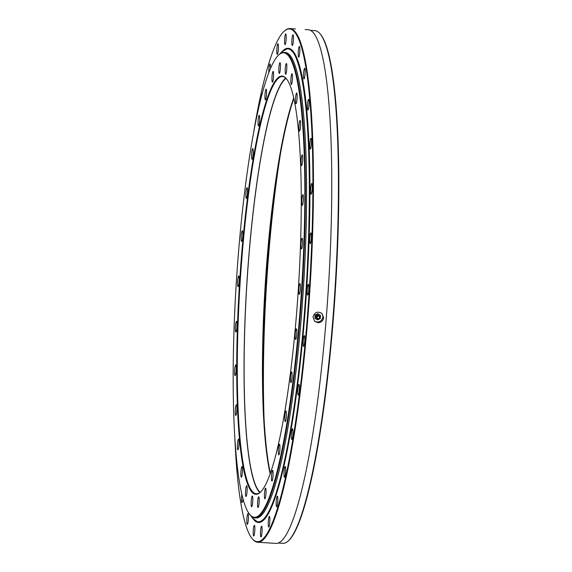 <?xml version="1.0" encoding="UTF-8"?>
<svg xmlns="http://www.w3.org/2000/svg" width="572" height="572" viewBox="0 0 572 572"><rect width="100%" height="100%" fill="white"/><g stroke="black" fill="none" stroke-linecap="round" stroke-linejoin="round"><path stroke-width="0.86" d="M278.728 54.955L279.229 54.504A233.183 32.854 93.6 0 1 284.041 52.431A233.183 32.854 93.6 0 1 300.414 313.542A233.183 32.854 93.6 0 1 254.919 517.882A233.183 32.854 93.6 0 1 250.4 515.222L249.957 514.707A232.697 32.79 -86.4 0 0 299.864 313.449A232.697 32.79 -86.4 0 0 278.728 54.955A232.697 32.79 -86.4 0 0 236.279 283.076A232.697 32.79 -86.4 0 0 249.957 514.707M254.919 517.882L256.127 517.96A233.183 32.854 -86.4 0 0 303.475 287.28A233.183 32.854 -86.4 0 0 285.249 52.502L284.041 52.431M293.815 98.606A209.037 29.451 -86.4 0 0 267.303 261.311A209.037 29.451 -86.4 0 0 270.37 473.28M270.177 473.831A208.544 29.386 93.6 0 1 266.881 261.34A208.544 29.386 93.6 0 1 293.686 98.034M286.107 78.393A208.544 29.386 -86.4 0 0 248.563 260.196A208.544 29.386 -86.4 0 0 260.203 492.378M247.04 491.784A5.37 0.758 93.6 0 1 245.996 496.489A5.37 0.758 93.6 0 1 245.574 491.083A5.37 0.758 93.6 0 1 246.668 485.778A5.37 0.758 93.6 0 1 247.04 491.784M242.385 472.536A5.37 0.758 93.6 0 1 241.334 477.234A5.37 0.758 93.6 0 1 240.919 471.836A5.37 0.758 93.6 0 1 242.006 466.523A5.37 0.758 93.6 0 1 242.385 472.536M238.917 445.116A5.37 0.758 93.6 0 1 237.873 449.821A5.37 0.758 93.6 0 1 237.452 444.415A5.37 0.758 93.6 0 1 238.545 439.11A5.37 0.758 93.6 0 1 238.917 445.116M236.801 410.739A5.37 0.758 93.6 0 1 235.757 415.436A5.37 0.758 93.6 0 1 235.335 410.038A5.37 0.758 93.6 0 1 236.429 404.726A5.37 0.758 93.6 0 1 236.801 410.739M236.122 370.892A5.37 0.758 93.6 0 1 235.078 375.597A5.37 0.758 93.6 0 1 234.656 370.198A5.37 0.758 93.6 0 1 235.743 364.886A5.37 0.758 93.6 0 1 236.122 370.892M239.132 281.953A5.37 0.758 93.6 0 1 238.088 286.658A5.37 0.758 93.6 0 1 237.666 281.26A5.37 0.758 93.6 0 1 238.753 275.947A5.37 0.758 93.6 0 1 239.132 281.953M242.692 236.744A5.37 0.758 93.6 0 1 241.641 241.448A5.37 0.758 93.6 0 1 241.227 236.043A5.37 0.758 93.6 0 1 242.313 230.738A5.37 0.758 93.6 0 1 242.692 236.744M247.433 193.679A5.37 0.758 93.6 0 1 246.382 198.384A5.37 0.758 93.6 0 1 245.96 192.978A5.37 0.758 93.6 0 1 247.054 187.673A5.37 0.758 93.6 0 1 247.433 193.679M253.146 154.633A5.37 0.758 93.6 0 1 252.095 159.338A5.37 0.758 93.6 0 1 251.673 153.94A5.37 0.758 93.6 0 1 252.767 148.627A5.37 0.758 93.6 0 1 253.146 154.633M259.581 121.328A5.37 0.758 93.6 0 1 258.53 126.026A5.37 0.758 93.6 0 1 258.115 120.628A5.37 0.758 93.6 0 1 259.202 115.315A5.37 0.758 93.6 0 1 259.581 121.328M266.459 95.202A5.37 0.758 93.6 0 1 265.415 99.907A5.37 0.758 93.6 0 1 264.993 94.502A5.37 0.758 93.6 0 1 266.08 89.196A5.37 0.758 93.6 0 1 266.459 95.202M273.48 77.406A5.37 0.758 93.6 0 1 272.436 82.111A5.37 0.758 93.6 0 1 272.015 76.705A5.37 0.758 93.6 0 1 273.101 71.4A5.37 0.758 93.6 0 1 273.48 77.406M280.337 68.719A5.37 0.758 93.6 0 1 279.293 73.423A5.37 0.758 93.6 0 1 278.871 68.018A5.37 0.758 93.6 0 1 279.965 62.713A5.37 0.758 93.6 0 1 280.337 68.719M286.729 69.519A5.37 0.758 93.6 0 1 285.685 74.224A5.37 0.758 93.6 0 1 285.264 68.819A5.37 0.758 93.6 0 1 286.358 63.513A5.37 0.758 93.6 0 1 286.729 69.519M292.378 79.773A5.37 0.758 93.6 0 1 291.334 84.47A5.37 0.758 93.6 0 1 290.912 79.072A5.37 0.758 93.6 0 1 292.006 73.759A5.37 0.758 93.6 0 1 292.378 79.773M297.04 99.027A5.37 0.758 93.6 0 1 295.989 103.725A5.37 0.758 93.6 0 1 295.574 98.327A5.37 0.758 93.6 0 1 296.661 93.014A5.37 0.758 93.6 0 1 297.04 99.027M300.5 126.441A5.37 0.758 93.6 0 1 299.456 131.145A5.37 0.758 93.6 0 1 299.034 125.74A5.37 0.758 93.6 0 1 300.128 120.435A5.37 0.758 93.6 0 1 300.5 126.441M302.624 160.818A5.37 0.758 93.6 0 1 301.573 165.522A5.37 0.758 93.6 0 1 301.151 160.117A5.37 0.758 93.6 0 1 302.245 154.812A5.37 0.758 93.6 0 1 302.624 160.818M303.303 200.665A5.37 0.758 93.6 0 1 302.252 205.362A5.37 0.758 93.6 0 1 301.837 199.964A5.37 0.758 93.6 0 1 302.924 194.652A5.37 0.758 93.6 0 1 303.303 200.665M302.509 244.223A5.37 0.758 93.6 0 1 301.465 248.927A5.37 0.758 93.6 0 1 301.044 243.522A5.37 0.758 93.6 0 1 302.138 238.217A5.37 0.758 93.6 0 1 302.509 244.223M300.293 289.604A5.37 0.758 93.6 0 1 299.242 294.301A5.37 0.758 93.6 0 1 298.827 288.903A5.37 0.758 93.6 0 1 299.914 283.59A5.37 0.758 93.6 0 1 300.293 289.604M296.732 334.813A5.37 0.758 93.6 0 1 295.688 339.511A5.37 0.758 93.6 0 1 295.266 334.112A5.37 0.758 93.6 0 1 296.353 328.8A5.37 0.758 93.6 0 1 296.732 334.813M291.992 377.877A5.37 0.758 93.6 0 1 290.948 382.582A5.37 0.758 93.6 0 1 290.526 377.177A5.37 0.758 93.6 0 1 291.62 371.872A5.37 0.758 93.6 0 1 291.992 377.877M286.279 416.924A5.37 0.758 93.6 0 1 285.235 421.621A5.37 0.758 93.6 0 1 284.813 416.223A5.37 0.758 93.6 0 1 285.907 410.911A5.37 0.758 93.6 0 1 286.279 416.924M279.844 450.228A5.37 0.758 93.6 0 1 278.793 454.933A5.37 0.758 93.6 0 1 278.378 449.528A5.37 0.758 93.6 0 1 279.465 444.222A5.37 0.758 93.6 0 1 279.844 450.228M272.966 476.354A5.37 0.758 93.6 0 1 271.914 481.059A5.37 0.758 93.6 0 1 271.5 475.654A5.37 0.758 93.6 0 1 272.587 470.348A5.37 0.758 93.6 0 1 272.966 476.354M265.944 494.151A5.37 0.758 93.6 0 1 264.893 498.848A5.37 0.758 93.6 0 1 264.478 493.45A5.37 0.758 93.6 0 1 265.565 488.138A5.37 0.758 93.6 0 1 265.944 494.151M259.087 502.838A5.37 0.758 93.6 0 1 258.036 507.536A5.37 0.758 93.6 0 1 257.615 502.137A5.37 0.758 93.6 0 1 258.708 496.825A5.37 0.758 93.6 0 1 259.087 502.838M236.908 327.334A5.37 0.758 93.6 0 1 235.864 332.039A5.37 0.758 93.6 0 1 235.442 326.633A5.37 0.758 93.6 0 1 236.536 321.328A5.37 0.758 93.6 0 1 236.908 327.334M252.688 502.037A5.37 0.758 93.6 0 1 251.644 506.742A5.37 0.758 93.6 0 1 251.222 501.337A5.37 0.758 93.6 0 1 252.316 496.031A5.37 0.758 93.6 0 1 252.688 502.037M296.796 310.632A209.524 29.522 93.6 0 1 260.246 492.37A209.524 29.522 93.6 0 1 239.532 283.283A209.524 29.522 93.6 0 1 286.143 78.4A209.524 29.522 93.6 0 1 296.796 310.632M286.365 78.664A209.037 29.451 -86.4 0 0 282.532 76.526A209.037 29.451 -86.4 0 0 241.756 259.709A209.037 29.451 -86.4 0 0 256.428 493.779A209.037 29.451 -86.4 0 0 260.496 492.142M285.821 78.121A209.037 29.451 -86.4 0 0 248.498 260.131A209.037 29.451 -86.4 0 0 259.888 492.614M263.048 389.525A233.183 32.854 93.6 0 1 267.953 258.608A233.183 32.854 93.6 0 1 276.104 180.795M260.575 530.902A5.37 0.758 -86.4 0 0 260.954 536.915A5.37 0.758 -86.4 0 0 262.04 531.602A5.37 0.758 -86.4 0 0 261.618 526.204A5.37 0.758 -86.4 0 0 260.575 530.902M268.354 521.049A5.37 0.758 -86.4 0 0 268.726 527.062A5.37 0.758 -86.4 0 0 269.82 521.75A5.37 0.758 -86.4 0 0 269.398 516.352A5.37 0.758 -86.4 0 0 268.354 521.049M276.312 500.872A5.37 0.758 -86.4 0 0 276.691 506.878A5.37 0.758 -86.4 0 0 277.777 501.572A5.37 0.758 -86.4 0 0 277.363 496.167A5.37 0.758 -86.4 0 0 276.312 500.872M284.12 471.249A5.37 0.758 -86.4 0 0 284.491 477.255A5.37 0.758 -86.4 0 0 285.585 471.95A5.37 0.758 -86.4 0 0 285.163 466.545A5.37 0.758 -86.4 0 0 284.12 471.249M291.42 433.469A5.37 0.758 -86.4 0 0 291.791 439.475A5.37 0.758 -86.4 0 0 292.885 434.169A5.37 0.758 -86.4 0 0 292.464 428.764A5.37 0.758 -86.4 0 0 291.42 433.469M303.267 340.347A5.37 0.758 -86.4 0 0 303.646 346.36A5.37 0.758 -86.4 0 0 304.733 341.048A5.37 0.758 -86.4 0 0 304.318 335.65A5.37 0.758 -86.4 0 0 303.267 340.347M307.307 289.082A5.37 0.758 -86.4 0 0 307.679 295.088A5.37 0.758 -86.4 0 0 308.773 289.775A5.37 0.758 -86.4 0 0 308.351 284.377A5.37 0.758 -86.4 0 0 307.307 289.082M309.824 237.616A5.37 0.758 -86.4 0 0 310.203 243.622A5.37 0.758 -86.4 0 0 311.29 238.317A5.37 0.758 -86.4 0 0 310.875 232.911A5.37 0.758 -86.4 0 0 309.824 237.616M310.718 188.217A5.37 0.758 -86.4 0 0 311.096 194.223A5.37 0.758 -86.4 0 0 312.183 188.917A5.37 0.758 -86.4 0 0 311.769 183.512A5.37 0.758 -86.4 0 0 310.718 188.217M309.945 143.029A5.37 0.758 -86.4 0 0 310.324 149.042A5.37 0.758 -86.4 0 0 311.411 143.729A5.37 0.758 -86.4 0 0 310.996 138.331A5.37 0.758 -86.4 0 0 309.945 143.029M307.543 104.04A5.37 0.758 -86.4 0 0 307.922 110.053A5.37 0.758 -86.4 0 0 309.009 104.74A5.37 0.758 -86.4 0 0 308.594 99.342A5.37 0.758 -86.4 0 0 307.543 104.04M303.618 72.951A5.37 0.758 -86.4 0 0 303.997 78.957A5.37 0.758 -86.4 0 0 305.083 73.652A5.37 0.758 -86.4 0 0 304.661 68.247A5.37 0.758 -86.4 0 0 303.618 72.951M298.334 51.115A5.37 0.758 -86.4 0 0 298.713 57.121A5.37 0.758 -86.4 0 0 299.8 51.816A5.37 0.758 -86.4 0 0 299.378 46.411A5.37 0.758 -86.4 0 0 298.334 51.115M291.927 39.489A5.37 0.758 -86.4 0 0 292.306 45.495A5.37 0.758 -86.4 0 0 293.393 40.19A5.37 0.758 -86.4 0 0 292.971 34.785A5.37 0.758 -86.4 0 0 291.927 39.489M284.677 38.581A5.37 0.758 -86.4 0 0 285.056 44.595A5.37 0.758 -86.4 0 0 286.143 39.282A5.37 0.758 -86.4 0 0 285.728 33.884A5.37 0.758 -86.4 0 0 284.677 38.581M276.898 48.434A5.37 0.758 -86.4 0 0 277.277 54.447A5.37 0.758 -86.4 0 0 278.371 49.135A5.37 0.758 -86.4 0 0 277.949 43.729A5.37 0.758 -86.4 0 0 276.898 48.434M270.449 68.483A5.37 0.758 -86.4 0 0 269.984 63.914A5.37 0.758 -86.4 0 0 268.94 68.619A5.37 0.758 -86.4 0 0 268.847 72.444M262.183 93.536A5.37 0.758 -86.4 0 0 261.24 97.118M237.595 468.482A5.37 0.758 -86.4 0 0 237.952 471.357M241.892 494.272A5.37 0.758 -86.4 0 0 241.634 496.539A5.37 0.758 -86.4 0 0 242.013 502.545A5.37 0.758 -86.4 0 0 242.986 498.655M246.918 518.375A5.37 0.758 -86.4 0 0 247.297 524.381A5.37 0.758 -86.4 0 0 248.384 519.076A5.37 0.758 -86.4 0 0 247.962 513.67A5.37 0.758 -86.4 0 0 246.918 518.375M297.898 389.189A5.37 0.758 -86.4 0 0 298.269 395.202A5.37 0.758 -86.4 0 0 299.363 389.889A5.37 0.758 -86.4 0 0 298.942 384.491A5.37 0.758 -86.4 0 0 297.898 389.189M253.325 530.001A5.37 0.758 -86.4 0 0 253.703 536.007A5.37 0.758 -86.4 0 0 254.79 530.702A5.37 0.758 -86.4 0 0 254.368 525.296A5.37 0.758 -86.4 0 0 253.325 530.001M234.734 435.299A256.842 36.186 -86.4 0 0 252.323 538.803A256.842 36.186 -86.4 0 0 307.407 316.659A256.842 36.186 -86.4 0 0 284.07 31.346A256.842 36.186 -86.4 0 0 253.718 131.853M313.02 317.067C314.557 312.19 317.531 310.982 321.943 313.442L323.623 317.732C323.051 320.935 321.142 322.594 317.896 322.708L314.686 321.35L313.02 317.067M305.069 29.551L308.208 29.744A257.328 36.258 93.6 0 1 326.269 317.896A257.328 36.258 93.6 0 1 276.069 543.4L257.75 542.256A257.328 36.258 93.6 0 1 252.767 539.317L252.323 538.803M284.07 31.346L284.577 30.895A257.328 36.258 93.6 0 1 289.89 28.6A257.328 36.258 93.6 0 1 307.958 316.752A257.328 36.258 93.6 0 1 257.75 542.256M278.328 543.05L282.847 543.336A256.842 36.186 -86.4 0 0 288.152 541.048A256.842 36.186 -86.4 0 0 332.954 318.261A256.842 36.186 -86.4 0 0 319.898 33.584A256.842 36.186 -86.4 0 0 314.922 30.652L310.403 30.373M319.898 33.584L320.341 34.098A256.356 36.122 93.6 0 1 335.414 289.282A256.356 36.122 93.6 0 1 288.653 540.597L288.152 541.048M280.637 152.688A233.669 32.926 -86.4 0 0 268.368 258.58A233.669 32.926 -86.4 0 0 264.042 417.982M314.321 320.978A5.37 5.277 132.5 0 0 321.535 313.106M284.642 52.502A233.183 32.854 93.6 0 1 301.616 313.613A233.183 32.854 93.6 0 1 255.527 517.882M280.695 53.389A236.865 33.376 93.6 0 1 304.333 314.2A236.865 33.376 93.6 0 1 267.946 513.055A236.865 33.376 93.6 0 1 251.716 516.509M280.595 53.453A237.573 33.476 93.6 0 1 288.174 48.291A237.573 33.476 93.6 0 1 304.855 314.314A237.573 33.476 93.6 0 1 258.501 522.508A237.573 33.476 93.6 0 1 251.623 516.437M314.95 318.218L315.029 315L314.95 318.218L317.481 319.92L320.248 318.554L320.384 317.031L320.492 315.479L317.96 313.785L315.193 315.151M315.029 315L317.96 313.785M317.796 313.628L320.492 315.479M318.883 319.248A2.681 2.638 -47.5 0 1 315.086 316.695A2.681 2.638 -47.5 0 1 319.24 314.643A2.681 2.638 -47.5 0 1 318.883 319.248M317.46 318.54A1.709 1.68 -47.5 0 1 317.61 315.179A1.709 1.68 -47.5 0 1 319.383 316.452M318.125 315.837A1.287 1.266 132.5 0 0 316.745 317.338M316.745 317.188A1.459 1.43 132.5 0 0 318.811 318.575A1.459 1.43 132.5 0 0 319.004 316.073A1.459 1.43 132.5 0 0 316.745 317.188M317.052 317.267A1.223 1.201 132.5 0 0 318.776 318.425A1.223 1.201 132.5 0 0 318.94 316.33A1.223 1.201 132.5 0 0 317.052 317.267M289.89 28.6L295.438 28.95M258.501 522.508L252.395 518.096L251.129 515.994M280.051 53.832L281.531 51.952L288.174 48.291M296.368 58.844C300.3 68.461 303.403 84.191 305.677 106.027C310.989 156.249 310.453 237.108 304.304 314.221C297.175 406.999 282.096 489.232 267.946 513.055"/></g></svg>
